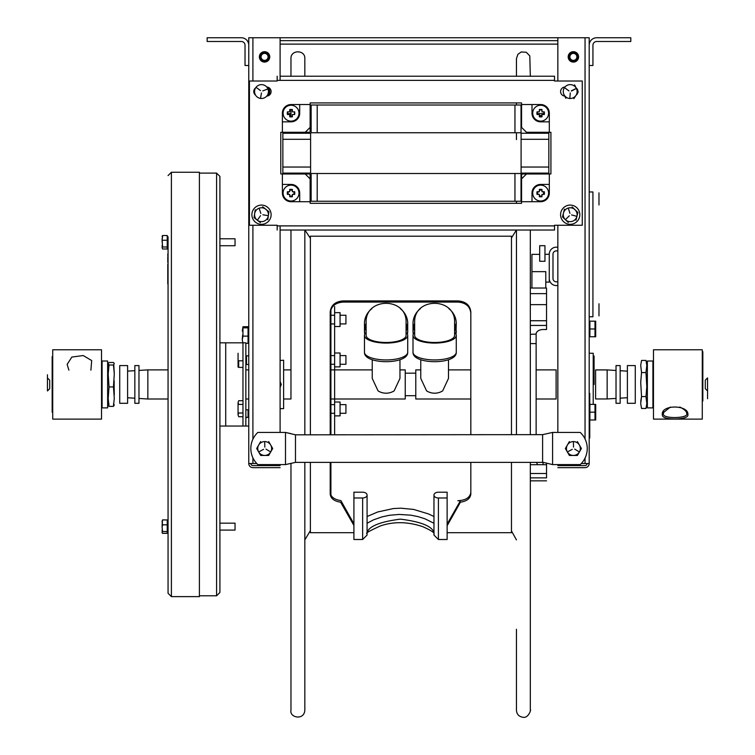 <?xml version="1.0" encoding="UTF-8"?>
<svg xmlns="http://www.w3.org/2000/svg" width="755" height="755" viewBox="0 0 755 755"><rect width="100%" height="100%" fill="white"/><g stroke="black" fill="none" stroke-linecap="round" stroke-linejoin="round"><path stroke-width="1.13" d="M585.049 465.58A2.076 2.076 0 0 0 587.126 463.504A2.076 2.076 0 0 1 585.049 465.58L557.851 465.58L585.049 465.58M573.385 465.58C590.684 465.58 556.086 465.58 573.385 465.58C590.684 465.58 556.086 465.58 573.385 465.58C590.684 465.58 556.086 465.58 573.385 465.58C590.684 465.58 556.086 465.58 573.385 465.58M585.049 467.647A4.143 4.143 0 0 0 589.193 463.504A4.143 4.143 0 0 1 585.049 467.647L557.851 467.647L585.049 467.647M585.049 438.938L585.049 37.75L589.193 37.75L589.193 463.504L585.049 463.504L585.049 458.087M573.385 467.647C590.684 467.647 556.086 467.647 573.385 467.647C590.684 467.647 556.086 467.647 573.385 467.647C590.684 467.647 556.086 467.647 573.385 467.647C590.684 467.647 556.086 467.647 573.385 467.647M585.049 37.75L557.851 37.75L557.851 81.021M557.851 225.245L557.851 432.426M581.322 463.504L585.049 463.504M568.185 56.889A5.2 5.2 0 0 1 575.99 52.388A5.2 5.2 0 0 1 575.99 61.391A5.2 5.2 0 0 1 568.185 56.889M596.677 37.75A7.474 7.474 0 0 0 589.193 45.224L589.193 65.487L592.939 65.487L592.939 45.224A3.737 3.737 0 0 1 596.677 41.487L630.803 41.487L630.803 37.75L596.677 37.75M589.193 435.654L589.193 444.166M589.617 353.255L589.193 352.453M252.906 465.58A2.076 2.076 0 0 1 250.83 463.504A2.076 2.076 0 0 0 252.906 465.58L280.105 465.58L252.906 465.58M264.571 465.58C247.272 465.58 281.87 465.58 264.571 465.58C247.272 465.58 281.87 465.58 264.571 465.58C247.272 465.58 281.87 465.58 264.571 465.58C247.272 465.58 281.87 465.58 264.571 465.58M269.837 465.58C252.538 465.58 287.145 465.58 269.837 465.58M248.763 37.75L248.763 463.504A4.143 4.143 0 0 0 252.906 467.647A4.143 4.143 0 0 1 248.763 463.504L248.763 37.75L252.906 37.75L252.906 81.021M248.763 463.504L256.757 463.504M248.763 364.505L248.763 369.884L248.763 364.505L246.498 364.495M252.906 467.647L280.105 467.647L252.906 467.647M264.571 467.647C247.272 467.647 281.87 467.647 264.571 467.647C247.272 467.647 281.87 467.647 264.571 467.647C247.272 467.647 281.87 467.647 264.571 467.647C247.272 467.647 281.87 467.647 264.571 467.647M269.837 467.647C252.538 467.647 287.145 467.647 269.837 467.647M248.763 355.841L248.763 355.841C248.763 340.901 248.763 340.901 248.763 355.841L246.498 355.841L246.498 364.505M248.763 408.71C248.763 391.175 248.763 426.245 248.763 408.71C248.763 391.175 248.763 426.245 248.763 408.71M248.763 409.144C248.763 388.844 248.763 429.444 248.763 409.144C248.763 388.844 248.763 429.444 248.763 409.144M248.763 335.031C248.763 314.731 248.763 355.331 248.763 335.031M280.105 432.426L280.105 225.887M280.105 80.37L280.105 37.75L252.906 37.75M259.371 56.889A5.2 5.2 0 0 1 267.166 52.388A5.2 5.2 0 0 1 267.166 61.391A5.2 5.2 0 0 1 259.371 56.889M267.166 87.051A5.2 5.2 0 0 1 267.166 96.064M241.279 37.75A7.474 7.474 0 0 1 248.763 45.224L248.763 65.487L245.026 65.487L245.026 45.224A3.737 3.737 0 0 0 241.279 41.487L207.153 41.487L207.153 37.75L241.279 37.75M290.968 433.644L285.494 432.426L257.861 432.426A21.914 21.914 0 0 0 257.861 464.599L285.494 464.599L295.479 462.381L285.494 464.599L285.494 432.426L295.479 434.823L295.479 462.192M542.6 462.192L552.584 464.599L580.217 464.599A21.914 21.914 0 0 0 580.217 432.426L552.584 432.426L542.6 434.644L552.584 432.426L552.584 464.599L542.6 462.192L542.6 434.823M542.6 434.644L295.479 434.823M564.957 87.014A4.549 4.549 0 0 0 560.597 91.553A4.549 4.549 0 0 0 564.957 96.102A4.549 4.549 0 0 1 560.597 91.553A4.549 4.549 0 0 1 564.957 87.014M576.084 95.215A4.549 4.549 0 0 0 576.084 87.891A4.549 4.549 0 0 1 576.084 95.215M255.615 87.891A4.549 4.549 0 0 0 255.615 95.215A4.549 4.549 0 0 1 255.615 87.891M266.741 96.102A4.549 4.549 0 0 0 271.102 91.553A4.549 4.549 0 0 0 266.741 87.014A4.549 4.549 0 0 1 271.102 91.553A4.549 4.549 0 0 1 266.741 96.102M310.182 203.331L521.526 203.331L310.182 203.331L310.126 182.474M550.923 173.933L550.923 132.323L550.923 173.933L530.067 173.99M521.526 102.925L310.182 102.925L521.526 102.925L521.573 123.782M280.775 132.323L280.775 173.933L280.775 132.323L301.632 132.276M277.17 230.03L277.17 225.245L249.433 225.245L249.433 81.021L277.17 81.021L277.17 76.227M280.105 76.227L554.529 76.227L554.529 81.021L582.265 81.021L582.265 225.245L554.529 225.245L554.529 230.03L280.105 230.03M280.775 173.933L301.632 173.99M310.182 102.925L310.126 123.782M550.923 132.323L530.067 132.276M521.526 203.331L521.573 182.474M537.013 191.742L539.334 191.742L539.334 189.42A8.862 7.22 -0 0 1 541.986 189.42L541.986 191.742L544.308 191.742A8.862 7.22 90 0 1 544.308 194.394L541.986 194.394L541.986 196.715A8.862 7.22 180 0 1 539.334 196.715L539.334 194.394L537.013 194.394A8.862 7.22 -90 0 1 537.013 191.742M521.573 174.849L522.441 173.99L526.462 173.99L521.573 178.869L521.573 174.849M526.462 173.99L549.31 173.99L549.31 193.072A8.654 8.654 0 0 1 540.655 201.717L532.001 201.717L532.001 193.072A8.654 8.654 0 0 1 540.655 184.418L549.31 184.418L549.31 193.072A8.654 8.654 0 0 1 540.655 201.717L521.573 201.717L521.573 178.869M521.573 127.387L526.462 132.276L549.31 132.276L549.31 121.848L540.655 121.848A8.654 8.654 0 0 1 532.001 113.193L532.001 104.539L540.655 104.539A8.654 8.654 0 0 1 549.31 113.193L549.31 121.848L549.31 113.193A8.654 8.654 0 0 0 540.655 104.539L521.573 104.539L521.573 127.387M310.126 174.849A0.859 0.859 0 0 0 309.267 173.99L305.237 173.99L310.126 178.869L310.126 174.849M282.389 184.418L291.043 184.418A8.654 8.654 0 0 1 299.697 193.072L299.697 201.717L291.043 201.717A8.654 8.654 0 0 1 282.389 193.072L282.389 173.99L305.237 173.99M310.126 178.869L310.126 201.717L299.697 201.717M299.697 193.072A8.654 8.654 0 0 0 291.043 184.418M294.686 191.742L294.686 191.742A8.862 7.22 90 0 1 294.686 194.394L292.364 194.394L292.364 196.715A8.862 7.22 180 0 1 289.712 196.715L289.712 194.394L287.391 194.394A8.862 7.22 -90 0 1 287.391 191.742L289.712 191.742L289.712 189.42A8.862 7.22 -0 0 1 292.364 189.42L292.364 191.742L294.686 191.742M309.267 132.276A0.859 0.859 0 0 0 310.126 131.408L310.126 127.387L305.237 132.276L309.267 132.276M305.237 132.276L282.389 132.276L282.389 113.193A8.654 8.654 0 0 1 291.043 104.539L299.697 104.539L299.697 113.193A8.654 8.654 0 0 1 291.043 121.848L282.389 121.848L282.389 113.193A8.654 8.654 0 0 1 291.043 104.539L310.126 104.539L310.126 127.387M576.603 207.531A9.617 9.617 0 0 0 560.786 212.74A9.617 9.617 0 0 0 573.205 223.839A9.617 9.617 0 0 0 576.603 207.531M255.35 222.093A9.617 9.617 0 0 0 270.979 216.336A9.617 9.617 0 0 0 258.182 205.681A9.617 9.617 0 0 0 255.35 222.093M543.317 194.394A2.963 2.963 0 0 0 543.317 191.742M541.986 190.411A2.963 2.963 0 0 0 539.334 190.411M538.004 191.742A2.963 2.963 0 0 0 538.004 194.394M539.334 195.724A2.963 2.963 0 0 0 541.986 195.724M548.602 193.072A7.946 7.946 0 0 1 540.655 201.019A7.946 7.946 0 0 1 532.709 193.072A7.946 7.946 0 0 1 540.655 185.126A7.946 7.946 0 0 1 548.602 193.072M548.602 113.193A7.946 7.946 0 0 1 540.655 121.14A7.946 7.946 0 0 1 532.709 113.193A7.946 7.946 0 0 1 540.655 105.247A7.946 7.946 0 0 1 548.602 113.193A7.946 7.946 0 0 1 540.655 121.14A7.946 7.946 0 0 1 532.709 113.193A7.946 7.946 0 0 1 540.655 105.247A7.946 7.946 0 0 1 548.602 113.193M543.845 111.863A3.454 3.454 0 0 1 543.845 114.515M541.986 116.374A3.454 3.454 0 0 1 539.334 116.374M537.475 114.515A3.454 3.454 0 0 1 537.475 111.863M539.334 110.004A3.454 3.454 0 0 1 541.986 110.004M541.986 114.515L541.986 116.836A8.862 7.22 180 0 1 539.334 116.836L539.334 114.515L537.013 114.515A8.862 7.22 -90 0 1 537.013 111.863L539.334 111.863L539.334 109.541A8.862 7.22 -0 0 1 541.986 109.541L541.986 111.863L544.308 111.863A8.862 7.22 90 0 1 544.308 114.515L541.986 114.515M298.989 193.072A7.946 7.946 0 0 1 291.043 201.019A7.946 7.946 0 0 1 283.097 193.072A7.946 7.946 0 0 1 291.043 185.126A7.946 7.946 0 0 1 298.989 193.072A7.946 7.946 0 0 1 291.043 201.019A7.946 7.946 0 0 1 283.097 193.072A7.946 7.946 0 0 1 291.043 185.126A7.946 7.946 0 0 1 298.989 193.072M294.233 191.742A3.454 3.454 0 0 1 294.233 194.394M292.364 196.253A3.454 3.454 0 0 1 289.712 196.253M287.853 194.394A3.454 3.454 0 0 1 287.853 191.742M289.712 189.882A3.454 3.454 0 0 1 292.364 189.882M293.695 194.394A2.963 2.963 0 0 0 293.695 191.742M292.364 190.411A2.963 2.963 0 0 0 289.712 190.411M288.382 191.742A2.963 2.963 0 0 0 288.382 194.394M289.712 195.724A2.963 2.963 0 0 0 292.364 195.724M298.989 113.193A7.946 7.946 0 0 1 291.043 121.14A7.946 7.946 0 0 1 283.097 113.193A7.946 7.946 0 0 1 291.043 105.247A7.946 7.946 0 0 1 298.989 113.193A7.946 7.946 0 0 1 291.043 121.14A7.946 7.946 0 0 1 283.097 113.193A7.946 7.946 0 0 1 291.043 105.247A7.946 7.946 0 0 1 298.989 113.193M294.233 111.863A3.454 3.454 0 0 1 294.233 114.515M292.364 116.374A3.454 3.454 0 0 1 289.712 116.374M287.853 114.515A3.454 3.454 0 0 1 287.853 111.863M289.712 110.004A3.454 3.454 0 0 1 292.364 110.004M292.364 114.515L292.364 116.836A8.862 7.22 180 0 1 289.712 116.836L289.712 114.515L287.391 114.515A8.862 7.22 -90 0 1 287.391 111.863L289.712 111.863L289.712 109.541A8.862 7.22 -0 0 1 292.364 109.541L292.364 111.863L294.686 111.863A8.862 7.22 90 0 1 294.686 114.515L292.364 114.515M537.664 114.515A3.275 3.275 0 0 1 537.664 111.863M539.334 110.202A3.275 3.275 0 0 1 541.986 110.202M543.647 111.863A3.275 3.275 0 0 1 543.647 114.515M541.986 116.185A3.275 3.275 0 0 1 539.334 116.185M268.233 89.902L269.346 92.667L268.233 89.902M267.081 87.042L267.506 88.08L267.081 87.042M572.13 221.366A6.937 6.937 0 0 1 563.541 216.628A6.937 6.937 0 0 1 568.27 208.04A6.937 6.937 0 0 1 576.858 212.778A6.937 6.937 0 0 1 572.13 221.366M569.336 215.798L565.684 219.403L569.336 215.798M571.573 214.901L576.527 216.26L571.573 214.901M569.94 213.335L568.383 208.437L569.94 213.335M564.419 209.154L562.503 216.93L564.419 209.154M562.503 216.93L568.279 222.48L562.503 216.93M575.971 220.243L577.886 212.476L575.971 220.243M577.886 212.476L572.12 206.927L577.886 212.476M571.365 90.798L575.999 88.59L571.497 91.053M564.023 94.715A6.937 6.937 0 0 1 567.043 85.381A6.937 6.937 0 0 1 576.367 88.401A6.937 6.937 0 0 1 573.356 97.735A6.937 6.937 0 0 1 564.023 94.715L565.844 98.282L564.023 94.715M568.959 90.921L564.919 87.976L568.959 90.921M570.261 92.95L569.865 98.065L570.261 92.95M573.838 98.688L578.198 91.968L573.838 98.688M578.198 91.968L574.546 84.834L578.198 91.968M266.968 95.819A6.937 6.937 0 0 1 257.238 97.027A6.937 6.937 0 0 1 256.03 87.297A6.937 6.937 0 0 1 265.769 86.089A6.937 6.937 0 0 1 266.968 95.819M261.447 92.95L260.598 98.008L261.447 92.95M262.74 90.911L267.544 89.109L262.74 90.911M260.494 90.591L256.36 87.552L260.494 90.591M255.228 209.73L254.057 217.648L255.228 209.73M254.057 217.648L260.343 222.621L254.057 217.648M267.78 219.677L268.95 211.759L267.78 219.677M268.95 211.759L262.664 206.776L268.95 211.759M265.807 209.267A6.937 6.937 0 0 1 266.94 219.007A6.937 6.937 0 0 1 257.2 220.139A6.937 6.937 0 0 1 256.068 210.4A6.937 6.937 0 0 1 265.807 209.267M262.891 214.769L267.95 215.647L262.891 214.769M260.862 213.467L259.276 208.72L260.862 213.467M260.532 215.703L257.653 219.79L260.532 215.703M521.101 167.044L548.838 167.044L548.838 139.307L521.101 139.307L548.838 139.307L548.838 133.239L521.101 133.239L521.101 173.112L548.838 173.112L548.838 167.044L521.101 167.044M282.861 167.044L310.598 167.044L310.598 139.307L282.861 139.307L310.598 139.307L310.598 133.239L282.861 133.239L282.861 173.112L310.598 173.112L310.598 167.044L282.861 167.044M514.957 201.245L514.957 173.508L514.957 201.245L317.204 201.245L317.204 173.508L317.204 201.245L311.135 201.245L311.135 173.508L521.026 173.508L521.026 201.245L514.957 201.245M514.957 132.748L514.957 105.011L514.957 132.748L317.204 132.748L317.204 105.011L317.204 132.748L311.135 132.748L311.135 105.011L521.026 105.011L521.026 132.748L514.957 132.748M268.695 455.444L272.697 448.508L268.695 455.444L260.683 455.444L268.695 455.444M272.697 448.508L268.695 441.581L272.697 448.508M256.681 448.508L260.683 455.444L256.681 448.508L260.683 441.581L256.681 448.508M264.694 455.444A6.937 6.937 0 0 1 257.757 448.508A6.937 6.937 0 0 1 264.694 441.581A6.937 6.937 0 0 1 271.63 448.508A6.937 6.937 0 0 1 264.694 455.444M263.561 449.329L259.05 451.773L263.561 449.329M265.958 449.083L270.337 451.773L265.958 449.083M264.835 447.12L264.694 441.996L264.835 447.12M577.396 455.444L581.397 448.508L577.396 455.444L569.383 455.444L577.396 455.444M581.397 448.508L577.396 441.581L581.397 448.508M565.382 448.508L569.383 455.444L565.382 448.508L569.383 441.581L565.382 448.508M573.385 455.444A6.937 6.937 0 0 1 566.448 448.508A6.937 6.937 0 0 1 573.385 441.581A6.937 6.937 0 0 1 580.321 448.508A6.937 6.937 0 0 1 573.385 455.444M572.252 449.329L567.741 451.773L572.252 449.329M574.659 449.083L579.028 451.773L574.659 449.083M573.526 447.12L573.385 441.996L573.526 447.12M576.773 57.758A3.501 3.501 0 0 0 572.45 53.52A3.501 3.501 0 0 0 570.94 59.39A3.501 3.501 0 0 0 576.773 57.758M569.194 55.804A4.332 4.332 0 0 0 572.309 61.089A4.332 4.332 0 0 0 577.584 57.965A4.332 4.332 0 0 0 572.224 52.708A4.332 4.332 0 0 0 570.355 59.985A4.332 4.332 0 0 0 577.584 57.965A4.332 4.332 0 0 0 574.47 52.69A4.332 4.332 0 0 0 569.194 55.804M568.317 55.728L569.968 56.153M570.034 55.879L568.383 55.455M575.933 54.492L577.065 53.331M576.867 53.143L575.735 54.294M574.187 60.296L574.64 61.901M574.904 61.825L574.461 60.221M268.072 89.345L268.95 88.75M268.789 88.524L267.978 89.071M267.572 58.692A3.501 3.501 0 0 0 264.627 53.388A3.501 3.501 0 0 0 261.513 58.588A3.501 3.501 0 0 0 267.572 58.692M260.852 54.662A4.332 4.332 0 0 0 262.344 60.608A4.332 4.332 0 0 0 268.289 59.117A4.332 4.332 0 0 0 264.646 52.557A4.332 4.332 0 0 0 260.777 58.994A4.332 4.332 0 0 0 268.289 59.117A4.332 4.332 0 0 0 266.798 53.171A4.332 4.332 0 0 0 260.852 54.662M267.695 55.313L269.186 54.483M269.044 54.247L267.563 55.068M264.373 60.381L264.344 62.08M264.618 62.089L264.646 60.391M261.645 54.973L260.182 54.096M260.041 54.332L261.504 55.209M594.062 384.446L594.062 356.011L594.062 384.446C594.062 360.72 594.062 360.72 594.062 384.446C594.062 408.172 594.062 408.172 594.062 384.446M589.193 353.255L593.222 353.255L593.222 404.378M594.997 419.978L595.695 419.978L594.997 419.978L595.695 419.978L595.695 404.378L595.695 419.978L594.997 419.978L594.997 404.378L589.891 404.378L589.891 419.978L594.997 419.978M595.695 412.994L595.695 415.92L595.695 412.994M595.695 410.795L595.695 404.935L595.695 410.795M589.891 412.173L594.997 412.173M595.695 419.978L595.695 404.378L595.695 419.978M594.997 336.768L595.695 336.768L594.997 336.768L594.997 321.168L589.891 321.168L589.891 336.768L594.997 336.768M589.891 328.972L594.997 328.972M595.695 336.768L595.695 321.168L595.695 336.768M595.695 329.784L595.695 332.719L595.695 329.784M595.695 327.585L595.695 321.724L595.695 327.585M245.856 343.327L248.065 343.327L248.065 336.126L242.959 336.126L242.261 339.731L242.959 343.327M248.065 336.126L248.065 327.84L242.959 327.84L242.959 336.126M242.298 338.948L242.648 335.031M242.298 331.115L242.959 326.736L248.065 326.736L248.065 327.84M245.856 417.27L248.065 417.27L245.856 417.666M248.065 417.27L248.065 409.823L245.856 409.823M589.193 316.77L592.93 316.77L592.93 191.959L589.193 191.959M557.851 247.168L556.312 247.168A7.059 7.059 0 0 0 549.253 254.227L544.959 254.359M557.851 285.569L556.312 285.569A7.059 7.059 0 0 1 549.253 278.51L549.253 254.227M557.851 281.832L556.312 281.832A3.331 3.331 0 0 1 552.99 278.51L552.99 254.227A3.331 3.331 0 0 1 556.312 250.896L557.851 250.896M552.99 254.227A3.331 3.331 0 0 1 556.312 250.896M552.99 278.51A3.331 3.331 0 0 0 556.312 281.832M539.693 245.696L539.693 261.296L544.959 261.296L544.959 245.696L539.693 245.696M545.79 288.032L545.79 271.649L531.926 271.649L531.926 254.359L539.693 254.359M531.926 288.032L531.926 271.649M545.79 282.096L549.253 282.096L549.253 268.233M598.979 315.901L598.979 303.765L598.979 315.901M598.979 310.645L598.979 312.712L598.979 310.645M598.979 308.446L598.979 304.322L598.979 308.446M598.979 204.964L598.979 192.827L598.979 204.964M598.979 199.707L598.979 201.764L598.979 199.707M598.979 197.508L598.979 193.384L598.979 197.508M330.907 309.512L330.907 434.644M330.907 462.381L330.907 495.157M304.831 462.381L304.831 710.332C304.01 720.827 289.354 717.524 290.968 710.332L290.968 463.381L290.968 710.332M290.968 58.55L290.968 76.227L290.968 58.55C290.543 49.585 305.294 49.641 304.831 58.55L304.831 76.227M304.831 132.276L304.831 133.239M304.831 173.112L304.831 173.99M304.831 230.03L304.831 434.644M516.458 629.274L516.458 710.332C516.788 714.305 518.94 716.618 522.904 717.25C529.095 718.637 531.426 707.718 530.321 710.332L530.321 462.381M516.458 434.644L516.458 230.03L516.458 434.644M516.458 203.331L516.458 201.245L516.458 203.331M516.458 132.748L516.458 139.609M516.458 689.296L516.458 710.332M516.458 105.011L516.458 102.925M516.458 76.227L516.458 58.55L517.864 54.36L521.177 51.982L526.273 52.246L529.802 55.917L530.321 76.227M340.061 404.614L345.932 404.614L345.932 413.287L340.061 413.287M340.061 315.25L345.932 315.25L345.932 323.914L340.061 323.914M340.061 355.596L345.932 355.596L345.932 364.269L340.061 364.269M530.321 288.032L546.535 288.032L546.535 320.733L530.321 320.733M546.535 293.638L530.321 293.638M546.535 477.868L530.321 477.868L546.535 477.858L546.535 473.489L530.321 473.489M530.321 325.443L546.535 325.443L546.535 320.733M546.535 304.633L530.321 304.633M546.535 325.443L546.535 329.529L543.072 329.529A6.937 4.577 180 0 0 536.135 334.106L530.321 334.314M543.072 464.702L543.072 462.485M536.531 462.381A6.937 6.88 0 0 0 537.919 464.702M530.321 343.6L536.135 343.6L536.135 434.644M536.135 343.6L536.135 334.314M546.535 480.85L530.321 480.85M530.321 464.702L546.535 464.702L546.535 463.249L546.535 473.489M511.465 434.644L511.465 236.202L310.38 236.202L310.38 434.644M447.13 532.681L511.465 532.681L511.465 462.381M470.827 462.381L470.827 494.025C470.393 498.442 466.92 501.169 460.408 502.207L447.13 525.744M353.916 525.433L340.628 502.207C334.116 501.169 330.643 498.442 330.209 494.025L330.209 462.381M353.916 532.681L310.38 532.681L310.38 462.381M330.209 434.644L330.209 311.975C330.983 305.171 335.314 301.481 343.223 300.905L457.823 300.905C465.722 301.481 470.063 305.171 470.827 311.975L470.827 434.644M470.827 492.373C470.063 497.554 465.722 500.338 457.823 500.716L460.408 500.763L447.13 524.121M330.209 492.373C330.671 496.865 334.22 499.602 340.882 500.584L353.916 523.81M330.209 313.146C330.983 306.341 335.314 302.651 343.223 302.075L457.823 302.075C465.722 302.651 470.063 306.341 470.827 313.146M238.061 414.854L238.061 402.566L238.061 414.854L238.684 413.004L243.006 413.004L243.006 416.713L238.684 416.713L238.061 414.854M238.061 409.805L238.061 414.174L238.061 409.805M238.061 407.549L238.061 402.991L238.061 407.549M243.006 404.425L243.006 400.707L238.684 400.707L238.061 402.566L238.684 404.425L243.006 404.425M238.061 353.264L238.061 367.09L238.061 353.264M238.061 359.446L238.061 357.294L238.061 359.446M238.061 359.503L238.061 356.454L238.061 359.503M238.061 361.551L238.061 366.543L238.061 361.551M243.006 367.392L243.006 360.786L238.684 360.786L238.684 367.392L243.006 367.392M280.105 40.647L557.851 40.647L280.105 40.647M557.851 44.12L280.105 44.12M573.328 51.689A5.2 5.2 0 0 1 578.462 56.889A5.2 5.2 0 0 1 573.328 62.089M557.851 37.75L280.105 37.75L557.851 37.75M310.182 106.993L311.135 106.993M280.105 387.343L281.275 384.446L280.105 381.539M280.105 360.503L283.625 360.239L283.625 408.644L280.105 408.644M589.476 428.661L589.476 417.1L589.476 428.661M589.476 430.208L589.476 417.1L589.476 430.208M589.476 423.517L589.476 423.008L589.476 423.517M589.476 433.861L589.476 417.222L589.476 433.861M589.561 403.859L589.561 398.31L589.561 403.859M589.561 400.207L589.561 399.678L589.561 400.207M589.561 401.754L589.561 401.226L589.561 401.754M589.561 400.716L589.561 402.453L589.561 400.716M589.749 437.975L589.749 393.317L589.749 437.975M589.749 398.31L589.749 403.859L589.749 398.31M589.749 406.077L589.749 411.626L589.749 406.077M589.749 433.861L589.749 417.222L589.749 433.861M589.749 433.512L589.749 417.1L589.749 433.512M589.749 429.435L589.749 417.1L589.749 429.435M589.749 403.623L589.749 401.009L589.749 403.623M589.749 403.878L589.749 401.009L589.749 403.878M589.749 407.615L589.749 410.135L589.749 407.615M589.749 434.616C589.749 429.076 589.749 440.156 589.749 434.616M589.561 411.626L589.561 406.077L589.561 411.626M589.561 409.559L589.561 409.031L589.561 409.559M589.561 410.258L589.561 407.426L589.561 410.258M589.561 408.521L589.561 407.483L589.561 408.521M589.561 408.011L589.561 407.483L589.561 408.011M367.081 532.511C369.025 526.216 380.124 521.752 400.386 519.138C420.78 521.686 431.973 526.15 433.965 532.511L433.965 535.059L438.41 539.504L438.41 497.979A4.445 2.888 180 0 1 433.965 495.091A4.445 2.888 180 0 1 438.41 492.203L447.13 492.203L447.13 539.504L438.41 539.504M433.965 523.253L424.81 518.742L417.996 516.609L410.795 515.165L399.131 514.429L389.382 515.297L381.832 516.93L373.555 519.827L367.081 523.253M433.965 516.524L428.585 513.966L413.598 509.417L400.716 508.181L393.449 508.54L377.698 511.975L367.081 516.524M362.636 497.979L353.916 497.979L353.916 492.203L362.636 492.203A4.445 2.888 180 0 1 367.081 495.091A4.445 2.888 180 0 1 362.636 497.979L362.636 539.504L367.081 535.059L367.081 495.091M353.916 497.979L353.916 539.504L362.636 539.504M438.41 497.979L447.13 497.979M470.827 399.008L415.779 399.008L415.779 369.884L420.771 369.884M536.135 399.008L556.114 399.008L556.114 369.884L536.135 369.884M607.152 378.472L607.152 369.922L595.61 369.922L595.61 398.961L607.152 398.961L607.152 378.472M138.977 370.422L147.848 369.884L147.848 399.008L168.063 399.008M399.961 369.884L405.237 369.884L405.237 399.008L330.907 399.008M334.635 434.644L334.635 306.473L334.635 434.644M334.635 402.019L340.061 402.019L340.061 415.882L334.635 415.882M334.635 312.645L340.061 312.645L340.061 326.519L334.635 326.519M334.635 353L340.061 353L340.061 366.864L334.635 366.864M372.234 359.748L372.234 378.397L378.029 390.835A13.864 12.637 180 0 0 394.167 390.835L399.961 378.397L399.961 359.748M420.771 359.748L420.771 378.397L426.566 390.835A13.864 12.637 180 0 0 442.704 390.835L448.498 378.397L448.498 359.748M414.665 323.499L414.665 335.428A19.97 7.059 0 0 0 434.635 342.487A19.97 7.059 0 0 0 454.604 335.428L454.604 322.659C455.841 296.894 413.429 296.894 414.665 322.659M454.604 323.499L454.604 322.659M414.665 332.993L414.589 332.549A21.631 7.644 0 0 0 413.004 335.428A21.631 7.644 0 0 0 434.635 343.072A21.631 7.644 0 0 0 456.265 335.428A21.631 7.644 0 0 0 454.68 332.549L454.604 332.993M453.632 337.608L453.189 339.354M416.08 339.354L415.637 337.608M416.458 338.344L416.939 339.825M454.604 331.077A21.631 19.715 0 0 0 456.265 323.499A21.631 19.715 0 0 0 448.838 308.625M420.431 308.625A21.631 19.715 0 0 0 413.004 323.499A21.631 19.715 0 0 0 414.665 331.077M452.33 339.825L452.811 338.344M444.827 341.883A14.836 13.524 0 0 0 445.393 341.373M423.876 341.373A14.836 13.524 0 0 0 424.442 341.883M366.128 323.499L366.128 335.428A19.97 7.059 0 0 0 386.098 342.487A19.97 7.059 0 0 0 406.067 335.428L406.067 322.659C407.304 296.894 364.891 296.894 366.128 322.659M406.067 323.499L406.067 322.659M366.128 332.993L366.052 332.549A21.631 7.644 0 0 0 364.467 335.428A21.631 7.644 0 0 0 386.098 343.072A21.631 7.644 0 0 0 407.728 335.428A21.631 7.644 0 0 0 406.143 332.549L406.067 332.993M405.095 337.608L404.652 339.354M367.543 339.354L367.1 337.608M367.921 338.344L368.402 339.825M406.067 331.077A21.631 19.715 0 0 0 407.728 323.499A21.631 19.715 0 0 0 400.301 308.625M371.894 308.625A21.631 19.715 0 0 0 364.467 323.499A21.631 19.715 0 0 0 366.128 331.077M403.793 339.825L404.274 338.344M396.29 341.883A14.836 13.524 0 0 0 396.856 341.373M375.339 341.373A14.836 13.524 0 0 0 375.905 341.883M109.022 364.995L108.192 373.98L109.022 386.928L108.192 398.413L109.022 406.379L113.458 406.379L114.288 398.413L113.458 386.928L114.288 373.98L113.458 364.995L114.288 363.532L113.458 362.504L109.022 362.504L108.192 363.532L109.022 364.995L113.458 364.995M109.022 386.928L113.458 386.928M109.022 406.379L108.192 405.359L109.022 403.887M113.458 403.887L114.288 404.906L113.458 406.379M108.192 373.98L108.692 364.712M113.788 364.712L114.288 373.98M114.156 388.212L114.288 394.903M107.635 394.846L108.192 394.903M127.604 403.302L127.604 365.58L119.724 365.58L119.724 403.302L127.604 403.302M47.452 374.782L47.452 390.958L47.452 374.782M47.452 390.958L49.707 388.702L49.707 380.18L47.452 377.925M114.156 380.68L114.156 392.477M138.977 365.58L138.977 403.302L134.843 403.302L134.843 365.58L138.977 365.58M52.161 412.287L52.161 356.596L52.161 412.287M52.161 368.931L52.161 399.952L52.161 368.931M101.529 349.773L101.529 419.11L52.718 419.11L52.718 349.773L101.529 349.773M68.894 370.148L67.129 364.41L71.848 357.058L83.22 355.548L91.685 360.541L90.902 370.158M102.085 361.003L102.085 407.879L107.635 407.879L107.635 361.003L102.085 361.003M645.978 360.428L646.808 365.392L645.978 360.428L641.542 360.428L640.712 365.392L641.542 360.428M645.978 396.573L646.808 386.739L645.978 372.555L641.542 372.555L640.712 382.398L641.542 396.573L640.712 403.595L641.542 408.464L645.978 408.464L646.808 403.595L645.978 396.573L641.542 396.573M640.712 382.398L641.542 372.309M645.978 372.309L646.808 382.398M640.712 365.392L641.542 372.555M645.978 372.555L646.808 365.392M640.712 401.443L641.542 396.328M645.978 396.328L646.808 401.443M627.396 400.829L627.396 403.302L635.276 403.302L635.276 365.58L627.396 365.58L627.396 400.829M707.548 398.744L707.548 377.925L707.548 398.744M707.548 377.925L705.293 380.18L705.293 388.702L707.548 390.958M616.023 400.829L616.023 365.58L620.157 365.58L620.157 403.302L616.023 403.302L616.023 400.829M702.839 400.981L702.839 351.67L702.839 400.981M702.839 375.235L702.839 393.657L702.839 375.235M653.471 419.11L653.471 349.773L702.282 349.773L702.282 419.11L653.471 419.11M687.871 414.769C689.362 404.793 660.389 404.048 662.343 415.071C661.927 420.724 689.419 420.007 687.871 414.769M652.915 407.879L652.915 361.003L647.365 361.003L647.365 407.879L652.915 407.879M679.802 407.03C684.417 409.323 686.748 411.522 686.786 413.627L686.805 413.91C688.145 418.449 661.635 419.148 663.409 413.627L663.824 412.277L670.374 407.039M219.913 426.046L219.913 176.425L216.591 173.103L216.591 595.789L219.913 592.458L219.913 426.046L248.763 426.046L245.856 426.046L248.763 426.046L245.856 426.046L245.856 342.836L245.856 426.046M245.856 413.976L245.856 403.444L245.856 413.976M245.856 365.439L245.856 354.907L245.856 365.439M242.959 360.786L242.959 342.836L245.856 342.836M242.959 342.836L225.717 342.836L225.717 426.046M219.913 342.836L225.717 342.836M168.063 236.768L168.063 593.288L171.394 596.62L199.405 596.62L199.405 172.263L171.394 172.263L171.394 596.62M219.913 238.788L235.041 238.788L235.041 245.724L219.913 245.724M219.913 523.158L235.041 523.158L235.041 530.095L219.913 530.095M162.58 524.838L162.099 527.15L162.58 531.52L167.232 531.52L167.232 519.95L162.58 519.95L162.099 521.639L162.58 524.838L167.232 524.838M162.165 532.001L162.165 529.727M162.58 531.52L162.099 532.143L162.58 533.313L167.232 533.313L167.232 531.52M162.58 524.602L162.099 527.15M162.58 521.913L162.099 521.214L162.58 519.884L167.232 519.95M162.136 526.631L162.183 523.611M162.099 532.671L162.58 533.37L167.232 533.313M162.58 531.341L162.099 532.143M162.58 237.523L162.099 236.211L162.58 235.522L162.183 239.231M162.099 236.211L162.58 235.579M162.099 239.675L162.165 239.156L162.099 239.675M162.155 247.555L162.183 245.281M162.099 238.618L162.58 246.989L167.232 246.989L167.232 235.522L162.58 235.522M162.58 240.25L167.232 240.25M162.136 242.261L162.099 239.854M162.58 246.989L162.099 247.678L162.58 248.99L167.232 248.99L167.232 246.989M167.78 264.316L167.78 283.927L167.78 264.316M167.78 278L167.78 274.707L167.78 278M167.78 277.953L167.78 280.379L167.78 277.953M167.78 274.348L167.78 271.177L167.78 274.348M167.78 273.603L167.78 276.764L167.78 273.603M167.78 266.657L167.78 277.302L167.78 266.657M167.78 267.421L167.78 266.76L167.78 267.421M167.78 265.92L167.78 264.92L167.78 265.92M167.78 260.362L167.78 259.012L167.78 260.362M167.78 269.365L167.78 268.016L167.78 269.365M167.78 274.414L167.78 273.234L167.78 274.414M167.78 269.214L167.78 270.233L167.78 269.214M167.78 254.114L167.78 254.926L167.78 254.114M167.78 262.372L167.78 261.636L167.78 262.372M167.78 267.081L167.78 268.072L167.78 267.081M167.78 265.524L167.78 264.816L167.78 265.524M167.78 265.826L167.78 265.109L167.78 265.826M167.78 266.288L167.78 265.571L167.78 266.288M167.78 257.71L167.78 256.728L167.78 257.71M167.78 258.871L167.78 258.295L167.78 258.871M167.78 254.822L167.78 255.567L167.78 254.822M167.78 259.475L167.78 258.465L167.78 259.475M167.78 261.239L167.78 260.503L167.78 261.239M167.78 267.043L167.78 266.062L167.78 267.043M252.906 225.245L252.906 439.193M252.906 457.832L252.906 463.504M554.529 80.37L277.17 80.37M277.17 225.887L554.529 225.887M287.617 113.637L290.968 113.637M310.182 113.637L311.135 113.637M537.418 113.637L543.902 113.637M456.265 352.283A21.631 7.644 180 0 1 434.635 359.937A21.631 7.644 180 0 1 413.004 352.283C412.4 364.816 456.85 364.807 456.265 352.283L456.265 335.428M413.296 334.163A21.631 19.715 180 0 1 413.004 330.916L413.287 334.172M413.391 327.208A21.631 19.715 180 0 1 414.665 323.329M454.604 323.329A21.631 19.715 180 0 1 455.878 327.208M456.265 330.916A21.631 19.715 180 0 1 455.973 334.163L456.265 323.499M451.141 340.363A18.856 17.186 0 0 0 451.905 338.967M417.364 338.967A18.856 17.186 0 0 0 418.128 340.363M407.728 352.283A21.631 7.644 180 0 1 386.098 359.937A21.631 7.644 180 0 1 364.467 352.283C363.863 364.816 408.313 364.807 407.728 352.283L407.728 335.428M364.759 334.163A21.631 19.715 180 0 1 364.467 330.916L364.75 334.172M364.854 327.208A21.631 19.715 180 0 1 366.128 323.329M406.067 323.329A21.631 19.715 180 0 1 407.341 327.208M407.728 323.499L407.728 330.916A21.631 19.715 180 0 1 407.436 334.163M402.604 340.363A18.856 17.186 0 0 0 403.368 338.967M368.827 338.967A18.856 17.186 0 0 0 369.591 340.363M242.959 426.046L242.959 416.713M242.959 413.004L242.959 404.425M242.959 400.707L242.959 367.392M542.6 462.381L295.479 462.381M589.193 415.627L589.891 415.627M310.38 530.614L304.831 539.901M310.38 238.269L304.888 230.03M290.968 109.739L290.968 116.638L290.968 109.739M290.968 132.323L290.968 133.239L290.968 132.323M290.968 173.112L290.968 173.933L290.968 173.112M290.968 189.618L290.968 190.1L290.968 189.618M290.968 196.036L290.968 196.517L290.968 196.036M283.625 399.008L290.968 399.008L290.968 230.03L290.968 369.884L283.625 369.884M511.465 530.935L516.458 539.901M511.465 237.948L516.401 230.03M530.321 434.644L530.321 230.03M530.321 173.933L530.321 173.112M530.321 133.239L530.321 132.323M330.907 413.287L334.635 413.287M330.907 404.614L334.635 404.614M330.907 323.914L334.635 323.914M330.907 315.25L334.635 315.25M330.907 364.269L334.635 364.269M330.907 355.596L334.635 355.596M541.986 115.496L539.334 115.496M311.135 115.496L310.182 115.496M290.968 115.496L289.712 115.496M366.883 533.445C365.335 533.275 369.808 530.784 380.293 525.961C393.638 521.384 407.766 521.62 422.687 526.65C436.182 532.596 433.766 533.86 434.163 533.445M433.965 495.091L433.965 535.059M470.827 369.884L448.498 369.884M627.396 371.158L620.157 370.714M616.023 370.469L607.152 369.922M627.396 397.725L620.157 398.168M616.023 398.423L607.152 398.961M127.604 397.762L134.843 398.206M138.977 398.461L147.848 399.008M127.604 371.12L134.843 370.677M245.856 399.008L248.763 399.008M147.848 369.884L168.063 369.884M245.856 369.884L248.763 369.884M330.907 369.884L372.234 369.884M405.237 395.705L415.779 395.705M405.237 373.178L415.779 373.178M424.47 341.496L424.414 342.166M444.799 341.496L444.855 342.166M413.004 335.428L413.004 352.283M413.004 323.499L413.004 330.916M375.933 341.496L375.877 342.166M396.262 341.496L396.318 342.166M407.728 330.916L407.445 334.172M364.467 335.428L364.467 352.283M364.467 323.499L364.467 330.916M101.529 394.846L102.085 394.846M101.529 374.046L102.085 374.046M107.635 374.046L108.192 374.046M663.617 411.607L663.409 413.627M686.588 411.607L686.786 413.627M216.591 173.103L199.405 173.103M216.591 595.789L199.405 595.789M171.394 172.263L168.063 175.594"/></g></svg>
